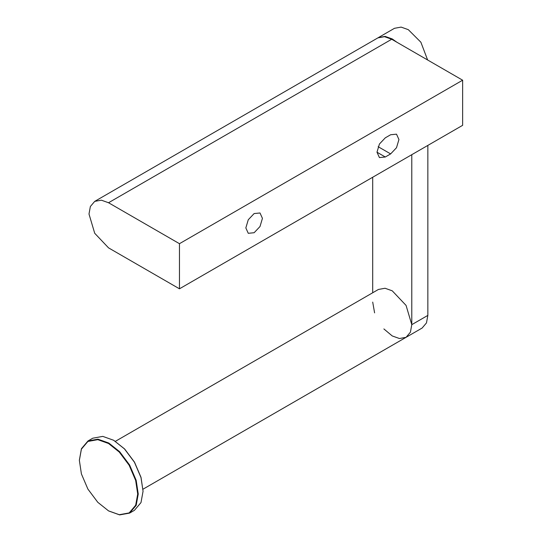 <?xml version="1.0" encoding="UTF-8"?>
<svg xmlns="http://www.w3.org/2000/svg" width="542" height="542" viewBox="0 0 542 542"><rect width="100%" height="100%" fill="white"/><g stroke="black" fill="none" stroke-linecap="round" stroke-linejoin="round"><path stroke-width="0.81" d="M108.535 202.742L101.34 200.174L94.721 201.373L90.365 206.509L88.996 214.022L94.715 233.277L108.535 247.863L179.463 288.811L179.463 243.69L108.535 202.742L391.71 39.248L384.522 36.68L377.896 37.879L94.721 201.373M385.287 157.004L379.42 157.58L376.988 152.207L379.42 144.03L385.287 137.837L390.64 134.748L396.507 134.165L398.939 139.538L396.507 147.715L390.64 153.908L385.287 157.004L376.988 152.207M262.436 218.351L260.004 226.529L254.137 232.721L248.27 233.304L245.838 227.931L248.27 219.754L254.137 213.555L260.004 212.979L262.436 218.351M179.463 288.811L462.638 125.324L462.638 80.202L179.463 243.69M462.638 80.202L391.71 39.248M372.706 292.761L372.706 177.241M411.784 154.68L411.784 324.665L410.416 332.178L406.066 337.32L399.44 338.52L392.245 335.952L383.872 328.933M374.597 312.87L372.706 302.104M427.848 145.412L427.848 315.397L426.473 322.91L422.123 328.046L406.066 337.32L410.416 332.178L411.784 324.665L406.066 305.41L392.245 290.824L385.057 288.256L378.431 289.455L115.392 441.323M378.167 37.73L385.057 36.375L392.245 38.943L396.791 42.181M378.431 37.574L394.488 28.299L401.114 27.1L408.309 29.668L420.883 42.229L427.624 59.979M79.362 460.341L81.408 449.128L87.906 441.459L97.797 439.664L108.535 443.498L119.274 452.069L129.165 465.28L135.663 480.449L137.709 494.033L135.663 505.252L129.165 512.922L119.274 514.71L108.535 510.876L97.797 502.312L87.906 489.101L81.408 473.925L79.362 460.341M108.664 510.95L119.64 514.9L129.619 513.091L136.178 505.354L138.244 494.033L136.178 480.327L129.619 465.016L119.64 451.682L108.8 443.038L97.966 439.169L87.98 440.971L81.429 448.715L79.362 460.192M87.98 440.971L92.804 438.193L102.784 436.385L113.617 440.253L124.457 448.898L134.436 462.231L140.995 477.543L143.061 491.248L140.995 502.569L134.436 510.313L129.619 513.091M143.061 491.248L141.015 477.36L134.518 462.184L124.626 448.972L113.752 440.334M390.64 153.908L378.14 146.692M411.784 324.665L427.848 315.397M143.02 489.182L406.066 337.32"/></g></svg>
